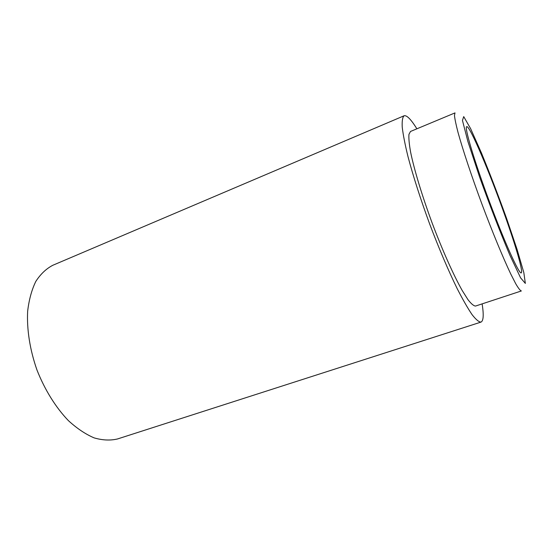 <?xml version="1.0" encoding="UTF-8"?>
<svg xmlns="http://www.w3.org/2000/svg" width="553" height="553" viewBox="0 0 553 553"><rect width="100%" height="100%" fill="white"/><g stroke="black" fill="none" stroke-linecap="round" stroke-linejoin="round"><path stroke-width="0.83" d="M505.062 215.926C515.908 246.403 523.463 272.27 521.209 272.885C519.17 274.468 504.571 242.276 489.377 201.479C474.163 160.695 464.14 126.803 466.718 126.658C469.663 125.123 490.11 173.518 505.062 215.926M475.559 306.044C473.776 306.003 471.253 303.88 467.983 299.671L462.19 290.477C453.522 275.097 442.31 250.046 432.08 222.831C422.008 195.568 414.086 169.287 410.582 151.985C409.179 144.098 408.632 138.229 408.95 134.372L410.499 131.469L455.008 112.895L454.462 115.425C454.836 119.068 456.038 124.798 458.071 132.602C462.82 149.801 471.654 176.372 481.988 204.237C492.412 232.066 503.119 257.94 510.785 274.053L515.742 283.758C518.389 288.286 520.269 290.684 521.368 290.954L475.559 306.044M482.126 303.88C483.875 314.857 483.488 320.927 480.979 322.102C478.891 322.06 475.926 319.579 472.096 314.671C467.79 308.318 462.82 299.636 457.186 288.631C448.393 270.659 438.716 247.965 429.577 223.765C420.646 199.488 413.112 175.999 408.003 156.658C405.059 144.651 403.137 134.835 402.231 127.211C401.92 120.989 402.536 117.181 404.091 115.777C406.759 115.024 411.017 119.365 416.879 128.808M480.979 322.102L117.554 438.951C110.344 440.665 102.54 440.312 94.148 437.893C85.556 434.223 76.985 428.485 68.427 420.66C55.846 407.575 44.821 389.927 36.996 370.075C29.917 349.938 26.703 329.374 27.65 311.249C29.005 299.733 31.728 289.779 35.827 281.387C40.59 274.06 46.258 268.689 52.825 265.267L404.091 115.777M506.472 218.082L516.993 249.14L523.815 272.553L525.35 283.413L520.58 277.841L509.735 254.864C499.877 231.403 489.84 205.453 479.603 177.015L467.935 141.644L462.453 120.436L463.718 116.6L470.672 128.759L481.442 152.967C489.847 173.483 498.191 195.188 506.472 218.082"/></g></svg>
